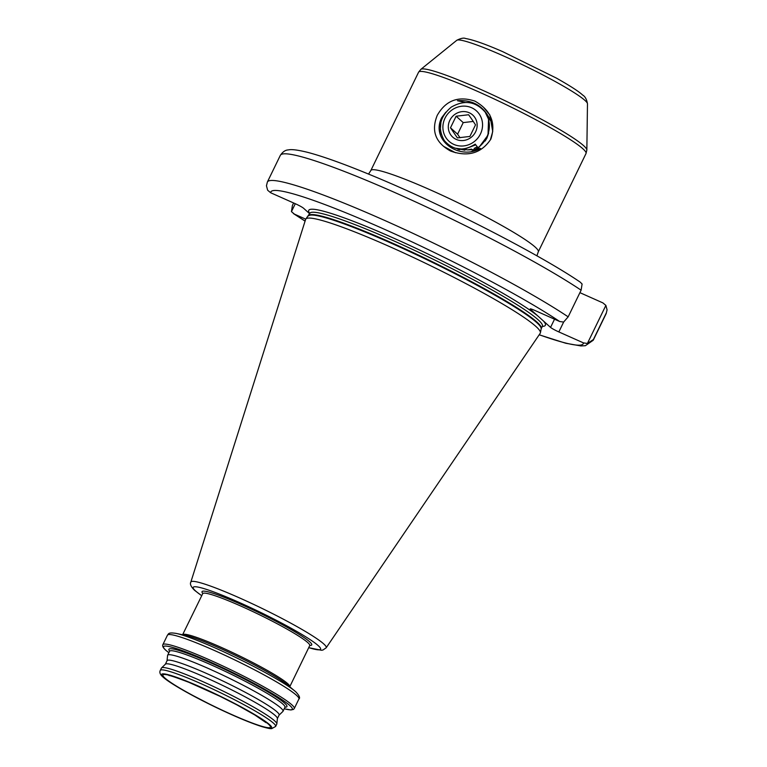 <?xml version="1.0" encoding="UTF-8"?>
<svg xmlns="http://www.w3.org/2000/svg" width="767" height="767" viewBox="0 0 767 767"><rect width="100%" height="100%" fill="white"/><g stroke="black" fill="none" stroke-linecap="round" stroke-linejoin="round"><path stroke-width="1.15" d="M465.243 102.442L457.448 100.726C473.018 99.595 484.092 106.306 490.669 120.87L487.544 116.421M437.257 115.328C445.761 100.439 458.292 95.693 474.869 101.1C490.851 110.218 496.172 122.912 490.822 139.182C481.408 153.266 468.004 157.225 450.603 151.061C435.455 142.71 431.006 130.802 437.257 115.328M476.528 149.402L480.516 148.405C459.654 160.677 430.268 140.457 441.667 117.734L445.8 112.231M488.637 133.084L486.911 138.156L485.06 141.09M279.063 715.141L282.879 711.46A64.121 6.251 -154.1 0 0 283.013 711.277A64.121 6.251 -154.1 0 0 280.837 707.999A64.121 6.251 -154.1 0 0 218.653 673.177A64.121 6.251 -154.1 0 0 167.637 655.258A64.121 6.251 -154.1 0 0 167.58 655.478L167.043 660.751M277.376 718.612L279.111 715.045A62.261 6.069 -154.1 0 0 277.002 711.862A62.261 6.069 -154.1 0 0 216.62 678.047A62.261 6.069 -154.1 0 0 167.091 660.655L165.356 664.222M275.641 726.445L276.782 724.106A64.121 6.251 -154.1 0 0 276.839 723.885L277.386 718.497A62.261 6.069 -154.1 0 0 275.228 715.525A62.261 6.069 -154.1 0 0 215.834 682.179A62.261 6.069 -154.1 0 0 165.442 664.145L161.549 667.904A64.121 6.251 -154.1 0 0 161.415 668.086L160.274 670.425C159.268 672.496 160.188 674.711 163.035 677.069C165.365 679.236 171.089 683.493 186.458 692.16L214.597 706.733C234.194 716.167 249.975 722.802 261.94 726.646C271.614 729.379 270.435 728.458 271.681 728.65L275.641 726.445A64.121 6.251 -154.1 0 0 273.474 723.166A64.121 6.251 -154.1 0 0 211.289 688.344A64.121 6.251 -154.1 0 0 160.274 670.425M276.839 723.885A64.121 6.251 -154.1 0 0 274.615 720.827A64.121 6.251 -154.1 0 0 213.447 686.475A64.121 6.251 -154.1 0 0 161.549 667.904M539.22 334.738A173.668 16.922 -154.1 0 0 583.457 342.887L558.846 331.929A7.449 0.729 25.9 0 1 550.553 327.394L530.457 309.322A7.449 0.729 25.9 0 1 530.208 308.938A7.449 0.729 25.9 0 1 535.059 310.53L559.67 321.498A173.668 16.922 -154.1 0 0 383.989 229.084A173.668 16.922 -154.1 0 0 270.655 192.747L295.266 203.706A7.449 0.729 25.9 0 1 303.559 208.24L309.619 213.696M190.839 582.095A75.224 7.325 -154.1 0 1 250.234 602.795A75.224 7.325 -154.1 0 1 323.674 643.868A75.224 7.325 -154.1 0 1 326.167 647.808L540.227 333.262A130.4 12.703 -154.1 0 0 540.419 332.792A130.4 12.703 -154.1 0 0 535.903 326.445A130.4 12.703 -154.1 0 0 410.968 256.341A130.4 12.703 -154.1 0 0 305.899 218.911A130.4 12.703 -154.1 0 0 305.64 219.362L190.839 582.095C189.717 583.965 190.954 586.697 194.54 590.293L201.721 595.729M454.86 148.127L467.64 149.891L471.532 149.124M467.64 149.891L475.665 149.555M455.454 152.719L443.479 146.286L455.454 152.719M568.165 316.848L581.118 290.185L582.095 284.011L580.178 282.103C539.009 253.992 442.856 204.77 372.877 175.873C345.16 164.349 323.473 156.526 307.807 152.393C293.895 148.942 289.993 149.565 288.181 149.929C285.314 150.035 282.697 151.856 280.319 155.375L267.367 182.038A181.117 17.641 25.9 0 1 388.648 222.219A181.117 17.641 25.9 0 1 568.165 316.848L563.611 322.073L559.67 321.498M267.367 182.038L266.456 185.787L267.654 190.235L270.655 192.747M305.726 219.161L294.451 214.137A173.668 16.922 -154.1 0 0 305.103 221.059M605.882 305.4L607.081 309.849L606.342 312.869L593.399 339.532L587.397 343.472L605.882 305.4L602.881 302.888L579.91 292.658M295.285 203.715L291.441 211.625L292.419 205.451L293.627 202.977M583.457 342.887L587.397 343.472M291.441 211.625L294.451 214.137M483.431 107.188L489.835 114.954L492.73 131.521L490.583 139.124M469.893 136.44L457.381 137.907L450.488 127.801L456.116 116.21L468.627 114.743L472.319 120.026L475.521 124.858L469.893 136.44M474.783 117.399A14.889 14.036 132 0 1 470.65 137.715A14.889 14.036 132 0 1 450.67 134.752A14.889 14.036 132 0 1 454.802 114.436A14.889 14.036 132 0 1 474.783 117.399M479.298 114.149A20.479 19.3 -48 0 0 451.821 110.074A20.479 19.3 -48 0 0 446.154 138.002A20.479 19.3 -48 0 0 473.623 142.077A20.479 19.3 -48 0 0 479.298 114.149M444.342 140.601C437.315 128.099 439.635 116.92 451.322 107.073C464.399 99.633 475.693 101.321 485.204 112.145A26.059 24.563 132 0 1 477.985 147.686L475.224 144.129C463.402 151.636 453.105 150.457 444.342 140.601M440.92 122.116L440.009 133.717M440.325 125.807L440.498 135.222M471.494 151.521L477.985 147.686M473.076 151.204L478.445 148.108L488.013 135.126L488.55 119.259L485.204 112.145M464.84 150.207L459.28 148.99L459.749 149.824M458.359 148.894L458.858 149.613M457.65 148.788L458.225 149.45M457.305 148.731L458.052 149.392M474.169 148.453L477.247 146.737M466.346 148.462L475.761 144.829M473.268 121.426L463.22 122.605L457.602 134.187L460.027 137.753M457.602 134.187L450.488 127.801M463.22 122.605L456.116 116.21M456.748 40.325C460.842 38.245 463.805 37.65 465.636 38.532C473.287 39.826 485.645 44.198 502.711 51.648L556.238 78.013C573.4 87.668 579.948 92.51 582.709 95.089C585.125 96.479 586.717 99.384 587.474 103.804A72.74 7.085 -154.1 0 0 584.943 100.41A72.74 7.085 -154.1 0 0 515.884 61.6A72.74 7.085 -154.1 0 0 456.748 40.325L420.834 69.375A92.376 9.003 25.9 0 1 495.942 96.393A92.376 9.003 25.9 0 1 583.639 145.682A92.376 9.003 25.9 0 1 586.851 149.987L586.017 153.525A93.066 9.07 -154.1 0 0 582.872 148.76A93.066 9.07 -154.1 0 0 492.606 98.214A93.066 9.07 -154.1 0 0 418.571 72.213L370.844 170.504A93.066 9.07 25.9 0 1 444.879 196.505A93.066 9.07 25.9 0 1 535.145 247.051A93.066 9.07 25.9 0 1 538.29 251.806L536.91 255.833M268.392 724.144A59.749 5.82 25.9 0 1 231.481 714.422A59.749 5.82 25.9 0 1 164.934 678.057A59.749 5.82 25.9 0 1 201.846 687.778A59.749 5.82 25.9 0 1 268.392 724.144M295.774 691.824A70.852 6.903 -154.1 0 0 294.873 691.048L295.851 691.892C299.341 695.65 300.367 698.018 298.909 698.996A73.057 7.114 -154.1 0 0 296.436 695.257A73.057 7.114 -154.1 0 0 225.584 655.574A73.057 7.114 -154.1 0 0 167.465 635.162L162.844 644.692C162.23 646.054 163.15 647.866 165.605 650.109L168.865 652.746M298.909 698.996L294.279 708.516A73.057 7.114 -154.1 0 0 291.815 704.787A73.057 7.114 -154.1 0 0 220.954 665.104A73.057 7.114 -154.1 0 0 162.844 644.692M284.25 708.737A71.571 6.97 -154.1 0 0 289.878 705.544A71.571 6.97 -154.1 0 0 210.168 661.979A71.571 6.97 -154.1 0 0 165.95 650.33A71.571 6.97 -154.1 0 0 168.874 652.717M285.017 707.164A65.617 6.395 -154.1 0 0 284.72 703.243A65.617 6.395 -154.1 0 0 214.894 664.768A65.617 6.395 -154.1 0 0 169.632 651.135M285.017 706.992L284.95 707.279A64.121 6.251 -154.1 0 0 282.783 704.001A64.121 6.251 -154.1 0 0 220.589 669.179A64.121 6.251 -154.1 0 0 169.584 651.26L167.637 655.258M163.726 677.52A61.149 5.954 -154.1 0 0 231.826 714.739A61.149 5.954 -154.1 0 0 269.601 724.681A61.149 5.954 -154.1 0 0 201.5 687.462A61.149 5.954 -154.1 0 0 163.726 677.52M537.744 315.87A131.512 12.809 -154.1 0 0 397.69 239.937A131.512 12.809 -154.1 0 0 309.734 213.466M542.653 325.965L542.384 326.291A129.287 12.598 -154.1 0 0 538.012 319.676A129.287 12.598 -154.1 0 0 412.627 249.467A129.287 12.598 -154.1 0 0 309.791 213.341L305.899 218.911M542.384 326.291L541.253 328.621A129.287 12.598 -154.1 0 0 536.881 322.015A129.287 12.598 -154.1 0 0 411.495 251.806A129.287 12.598 -154.1 0 0 308.65 215.68M541.253 328.621L541.166 328.861A129.355 12.598 -154.1 0 0 536.689 322.562A129.355 12.598 -154.1 0 0 412.751 253.014A129.355 12.598 -154.1 0 0 308.516 215.891M308.746 647.626A70.804 6.903 -154.1 0 0 318.18 645.584A70.804 6.903 -154.1 0 0 239.323 602.488A70.804 6.903 -154.1 0 0 195.585 590.973A70.804 6.903 -154.1 0 0 201.75 595.671M309.83 645.431A60.957 5.935 -154.1 0 0 309.657 641.787A60.957 5.935 -154.1 0 0 244.587 605.949A60.957 5.935 -154.1 0 0 202.804 593.457M309.791 645.268L309.734 645.584A59.471 5.791 -154.1 0 0 307.72 642.545A59.471 5.791 -154.1 0 0 250.042 610.254A59.471 5.791 -154.1 0 0 202.737 593.629L182.421 635.134M309.734 645.584L289.763 686.724A59.471 5.791 -154.1 0 0 287.75 683.685A59.471 5.791 -154.1 0 0 230.071 651.384A59.471 5.791 -154.1 0 0 182.757 634.769M167.465 635.162C168.74 633.935 167.906 632.094 176.209 633.427A70.852 6.903 -154.1 0 1 237.454 658.297A70.852 6.903 -154.1 0 1 294.873 691.048L287.299 684.73A60.574 5.906 -154.1 0 0 238.211 656.725A60.574 5.906 -154.1 0 0 185.854 635.469L176.209 633.427A70.852 6.903 -154.1 0 0 175.538 633.293M581.118 290.185A181.117 17.641 -154.1 0 0 401.592 195.556A181.117 17.641 -154.1 0 0 280.319 155.375M542.327 326.406A131.512 12.809 -154.1 0 0 543.276 320.846M607.081 309.849L606.17 313.598A181.117 17.641 -154.1 0 0 606.342 312.869M593.399 339.532A181.117 17.641 25.9 0 1 593.217 340.26L585.355 345.706L580.935 345.946L565.73 343.242L539.172 334.805M550.553 327.394L554.531 319.206M558.846 331.929L563.64 322.063M266.005 722.648L254.807 714.959L236.696 704.777L219.889 696.254L188.778 682.275C175.509 677.251 168.941 675.046 169.095 675.641L169.114 675.65M370.844 170.504L368.543 174.08M294.279 708.516L293.512 709.398L290.875 709.974L284.231 708.766M284.95 707.279L283.013 711.277M587.474 103.804L586.851 149.987M586.017 153.525L538.29 251.806M541.166 328.861L540.419 332.792M326.167 647.808L322.945 650.023L321.411 650.263L308.717 647.684M289.763 686.724L289.686 687.222M606.17 313.598L593.217 340.26M305.084 221.136L293.358 213.533M418.571 72.213L420.834 69.375"/></g></svg>
